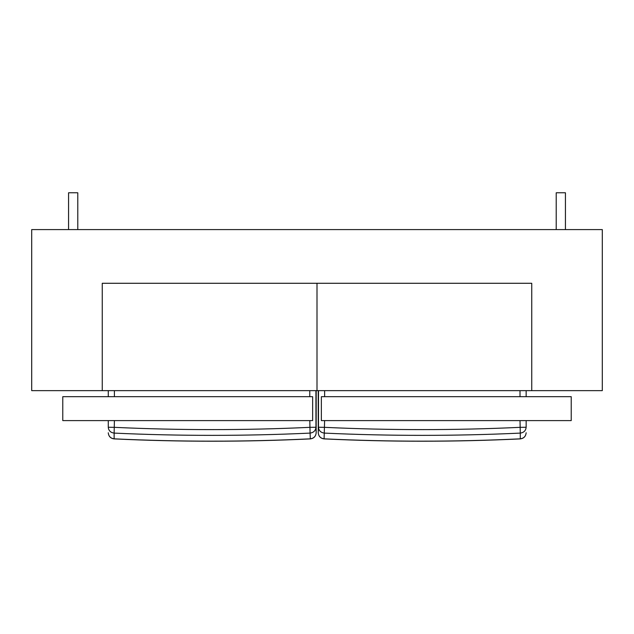 <?xml version="1.0" encoding="UTF-8"?>
<svg xmlns="http://www.w3.org/2000/svg" width="634" height="634" viewBox="0 0 634 634"><rect width="100%" height="100%" fill="white"/><g stroke="black" fill="none" stroke-linecap="round" stroke-linejoin="round"><path stroke-width="0.95" d="M102.256 390.647L102.256 283.279L531.744 283.279L531.744 390.647L602.3 390.647L602.3 229.595L31.7 229.595L31.7 390.647L102.256 390.647L102.256 283.279L531.744 283.279L531.744 390.647L317 390.647L317 283.279L317 390.647L102.256 390.647M571.226 396.678L571.226 420.604L321.359 420.604L321.359 396.678L571.226 396.678M312.641 396.678L312.641 420.604L62.774 420.604L62.774 396.678L312.641 396.678M565.441 229.595L565.441 192.776L556.216 192.776L556.216 229.595M565.425 229.595L565.425 192.776M68.559 229.595L68.559 192.776L68.559 229.595L68.559 192.776L77.784 192.776L77.784 229.595M68.575 192.776L68.575 229.595M114.397 420.604L114.136 433.101C110.578 432.618 108.62 430.668 108.271 427.253L108.271 420.604L108.271 427.253L114.397 427.34C179.533 430.367 244.676 430.367 309.812 427.34L315.946 427.245L316.168 432.76L316.2 390.647L316.168 432.76C315.819 436.303 313.87 438.332 310.311 438.839C244.914 441.938 179.525 441.938 114.128 438.839L114.112 438.894C110.554 438.395 108.604 436.351 108.271 432.768C108.62 436.311 110.57 438.332 114.128 438.839L114.136 433.101C179.446 436.113 244.764 436.113 310.081 433.101L310.327 438.894C244.922 441.993 179.517 441.993 114.112 438.894C110.554 438.395 108.604 436.351 108.271 432.768M108.271 390.647L108.271 396.678L108.271 390.647M114.413 390.647L114.405 396.678M309.772 390.647L309.772 396.678M309.804 420.604L310.081 433.101C313.632 432.61 315.589 430.66 315.946 427.245L315.914 390.647M318.244 432.776L318.244 432.76C318.593 436.303 320.55 438.332 324.101 438.839L324.085 438.894C320.535 438.395 318.585 436.351 318.244 432.776L318.213 390.647L318.244 432.76L318.474 427.245L324.6 427.34C389.736 430.367 454.879 430.367 520.015 427.34L526.149 427.253L526.149 420.604L526.149 427.253C525.792 430.668 523.842 432.618 520.284 433.101L520.015 420.604M526.149 396.678L526.149 390.647L526.149 396.678M520.007 396.678L520.007 390.647M318.498 390.647L318.474 427.245C318.823 430.66 320.78 432.61 324.339 433.101C389.648 436.113 454.966 436.113 520.284 433.101L520.284 438.839C523.842 438.332 525.792 436.311 526.149 432.768C525.808 436.351 523.858 438.395 520.3 438.894L520.284 438.839C454.895 441.938 389.498 441.938 324.101 438.839L324.608 420.604M324.64 396.678L324.64 390.647M310.327 438.894C313.885 438.395 315.827 436.351 316.168 432.776M520.3 438.894C454.895 441.993 389.49 441.993 324.085 438.894"/></g></svg>

